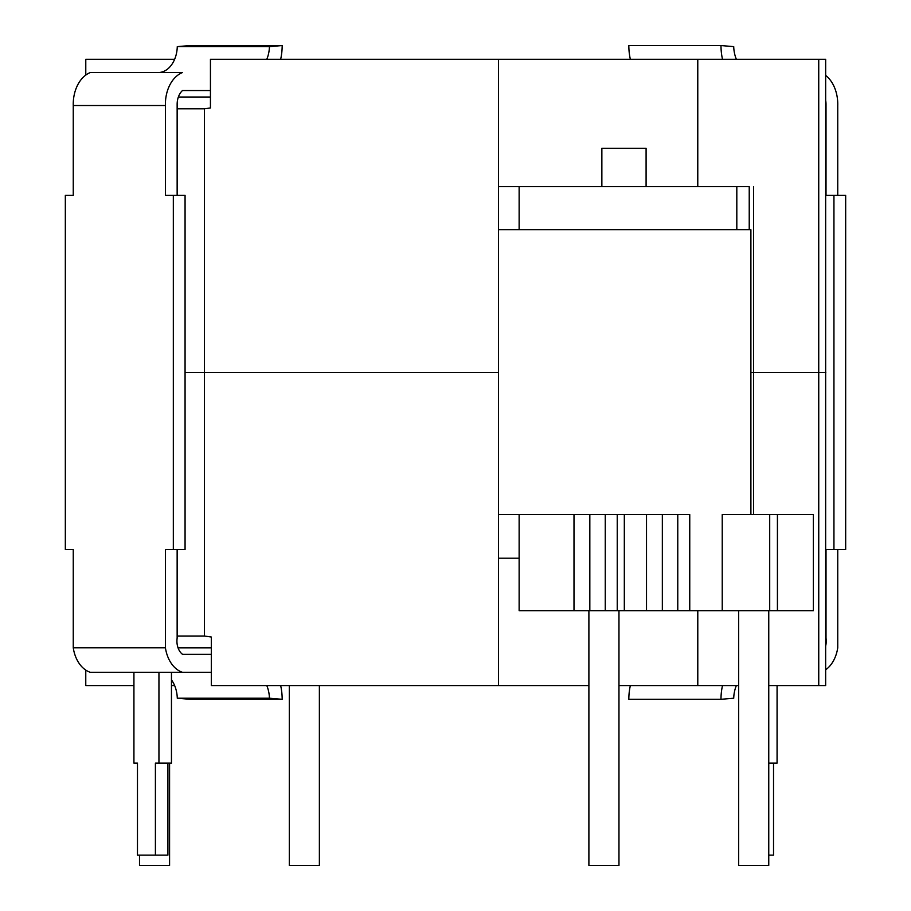 <?xml version="1.0" encoding="UTF-8"?>
<svg xmlns="http://www.w3.org/2000/svg" width="911" height="911" viewBox="0 0 911 911"><rect width="100%" height="100%" fill="white"/><g stroke="black" fill="none" stroke-linecap="round" stroke-linejoin="round"><path stroke-width="1.37" d="M768.759 610.677L768.759 865.45L738.684 865.45L738.684 610.677M618.968 610.677L618.968 865.45L588.893 865.45L588.893 610.677M169.583 763.133L169.583 865.45L139.508 865.45L139.508 855.133M319.374 685.584L319.374 865.45L289.299 865.45L289.299 685.584M601.864 186.653L601.864 148.322L646.093 148.322L646.093 186.653M519.133 229.709L519.133 186.653L498.454 186.653M498.465 558.192L519.133 558.192M722.229 610.677L722.229 514.556L813.375 514.556L813.375 610.677L519.133 610.677L519.133 514.556L573.998 514.556L573.998 610.677M519.133 186.653L736.817 186.653L736.817 229.709M749.229 229.709L749.229 186.653L736.817 186.653M689.752 610.677L689.752 514.556L573.998 514.556M624.32 514.556L624.32 610.677M750.892 514.556L750.892 229.709L498.454 229.709M498.465 514.556L519.133 514.556M177.144 108.808L204.463 108.808L210.441 107.942L210.441 59.272L825.662 59.272L825.651 685.584L768.759 685.584M618.968 685.584L738.684 685.584M177.144 636.037L204.474 636.037L211.306 637.028L211.306 685.584L588.893 685.584M85.771 670.086L85.771 685.584L133.928 685.584M171.462 685.584L174.639 685.584M825.822 372.428L818.75 372.428L818.75 685.584M204.474 636.037L204.474 372.428L185.07 372.428L498.465 372.428L498.465 685.584M818.738 59.272L818.738 372.428L750.892 372.428M753.545 186.653L753.556 514.556M697.792 685.584L697.792 610.677M211.306 647.835L178.055 647.835M85.782 75.078L85.782 59.272L174.639 59.272M204.463 108.808L204.463 372.428M498.454 59.272L498.454 372.428M697.78 59.272L697.78 186.653M178.362 97.022L210.441 97.022M182.496 654.326L211.306 654.326L182.496 654.326A14.997 10.602 -90 0 1 176.928 641.128A14.997 10.602 -90 0 1 177.144 638.133L177.144 549.504L165.415 549.504L165.415 647.789L73.256 647.789L73.256 549.504L65.33 549.504L65.33 195.341L73.256 195.341L73.256 105.528A32.99 23.322 -90 0 1 73.233 104.332A32.99 23.322 -90 0 1 90.337 72.538L182.496 72.538A32.99 23.322 90 0 0 165.392 104.332A32.99 23.322 90 0 0 165.415 105.528L73.256 105.528M165.415 647.789A31.987 22.616 90 0 0 182.496 672.318L211.306 672.318M182.496 672.318L90.337 672.318A31.987 22.616 -90 0 1 73.256 647.789M165.415 105.528L165.415 195.341L173.329 195.341L173.329 549.504L165.415 549.504M173.329 195.341L185.07 195.341L185.07 549.504L173.329 549.504M177.144 195.341L177.144 104.332A16.364 11.57 -90 0 1 182.496 90.531L210.441 90.531M280.656 59.272A44.981 31.805 90 0 0 282.171 45.55L190.012 45.55L177.281 46.632L269.44 46.632A26.988 19.085 -90 0 1 266.798 59.272M282.171 45.55L269.44 46.632M182.496 72.538L158.207 72.538A26.988 19.085 90 0 0 177.281 46.632M266.798 685.584A26.988 19.085 -90 0 1 269.44 698.213L177.281 698.213A26.988 19.085 90 0 0 171.462 679.879M269.44 698.213L282.171 699.306L190.012 699.306L177.281 698.213M282.171 699.306A44.981 31.805 90 0 0 280.656 685.584M158.947 672.318L158.947 763.133L155.405 763.133L155.405 855.133L137.47 855.133L137.47 763.133L133.928 763.133L133.928 672.318M155.405 763.133L167.909 763.133L167.909 855.133L155.405 855.133M171.462 672.318L171.462 763.133L158.947 763.133M825.651 638.133L826.015 638.133A14.997 10.602 -90 0 1 826.231 641.128A14.997 10.602 -90 0 1 825.651 646.001M825.662 100.312A16.364 11.57 -90 0 1 826.015 104.332L826.015 195.341L837.744 195.341L837.744 105.528A32.99 23.322 90 0 0 837.767 104.332A32.99 23.322 90 0 0 825.662 75.408M833.941 549.504L845.67 549.504L845.67 195.341L833.941 195.341L833.941 549.504L826.015 549.504L826.015 638.133M825.651 669.801A31.987 22.616 90 0 0 837.744 647.789L837.744 549.504M630.344 59.272A44.981 31.805 -90 0 1 628.829 45.55L720.988 45.55A44.981 31.805 90 0 0 722.503 59.272M736.361 59.272A26.988 19.085 -90 0 1 733.719 46.632L720.988 45.55M630.344 685.584A44.981 31.805 -90 0 0 628.829 699.306L720.988 699.306L733.719 698.213A26.988 19.085 -90 0 1 736.361 685.584M722.503 685.584A44.981 31.805 90 0 0 720.988 699.306M826.015 195.341L833.941 195.341M768.759 763.133L777.072 763.133L777.072 685.584M768.759 855.133L773.53 855.133L773.53 763.133M589.827 514.556L589.827 610.677M605.257 514.556L605.257 610.677M646.514 514.556L646.514 610.677M662.343 514.556L662.343 610.677M677.773 514.556L677.773 610.677M769.704 514.556L769.704 610.677M777.425 514.556L777.425 610.677M617.237 514.556L617.237 610.677"/></g></svg>
